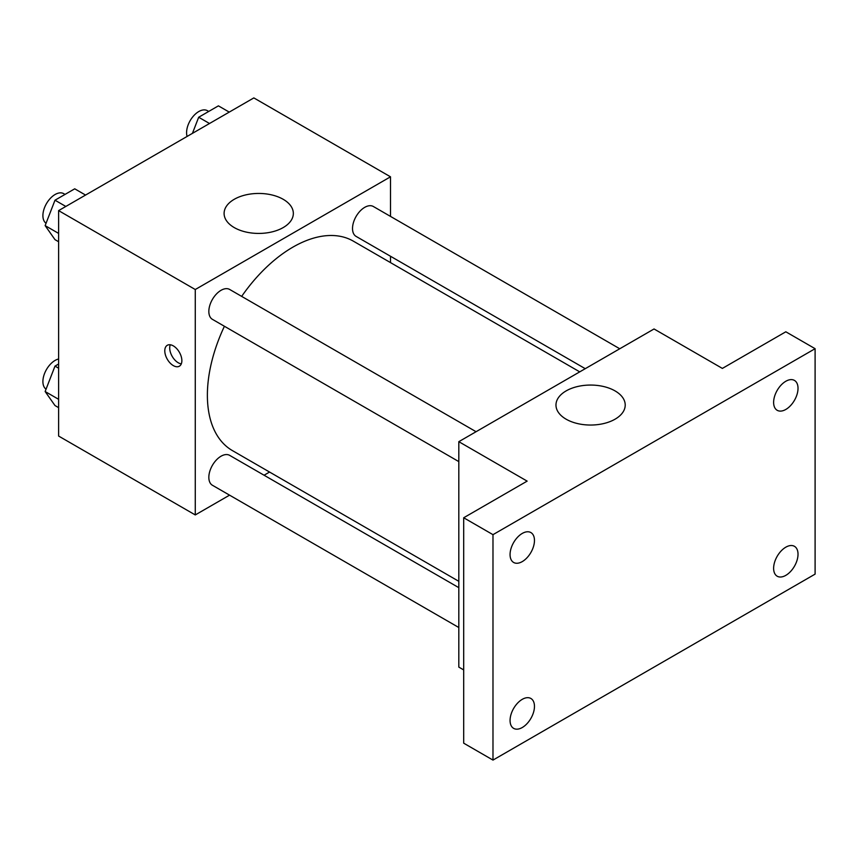 <?xml version="1.0" encoding="UTF-8"?>
<svg xmlns="http://www.w3.org/2000/svg" width="858" height="858" viewBox="0 0 858 858"><rect width="100%" height="100%" fill="white"/><g stroke="black" fill="none" stroke-linecap="round" stroke-linejoin="round"><path stroke-width="1.29" d="M229.558 495.152L195.27 514.939L58.612 436.046L58.612 210.618L253.839 97.909L390.497 176.812L390.497 216.398M269.573 472.05L264.06 475.225M224.41 326.265A120.924 69.82 120 0 0 207.379 395.248A120.924 69.82 120 0 0 232.421 450.6L458.816 581.316M579.74 371.868L353.346 241.152A120.924 69.82 120 0 0 241.666 296.385M390.497 256.242L390.497 262.602M195.27 514.939L195.27 289.521L390.497 176.812M619.755 348.766L373.348 206.499A17.257 9.964 120 0 0 360.049 211.122A17.257 9.964 120 0 0 352.52 228.485A17.257 9.964 120 0 0 356.091 236.39L585.253 368.683M458.816 587.666L229.665 455.362A17.257 9.964 120 0 0 216.366 459.985A17.257 9.964 120 0 0 208.837 477.359A17.257 9.964 120 0 0 212.409 485.253L458.816 627.52M458.816 461.604L212.409 319.337A17.257 9.964 -60 0 1 212.409 299.421A17.257 9.964 -60 0 1 229.665 289.457L476.072 431.713M195.27 289.521L58.612 210.618M234.234 227.574A34.62 19.991 180 0 1 224.099 213.438A34.62 19.991 180 0 1 258.719 193.447A34.62 19.991 180 0 1 293.339 213.438A34.62 19.991 180 0 1 271.965 231.907A34.62 19.991 180 0 1 234.234 227.574M181.864 360.682A12.076 6.971 60 0 1 179.365 366.205A12.076 6.971 60 0 1 167.289 359.234A12.076 6.971 60 0 1 167.289 345.291A12.076 6.971 60 0 1 176.598 348.52A12.076 6.971 60 0 1 181.864 360.682M181.306 363.878A12.076 6.971 60 0 1 172.211 356.392A12.076 6.971 60 0 1 170.27 344.777M463.695 669.916L458.816 667.106L458.816 441.677L654.043 328.968L722.372 368.414L785.821 331.789L815.1 348.691L815.1 574.12L492.985 760.091L463.695 743.178L463.695 517.76L527.144 481.124L458.816 441.677M492.985 760.091L492.985 534.663L463.695 517.76M492.985 534.663L815.1 348.691M566.108 419.187A34.62 19.991 180 0 1 555.973 405.051A34.62 19.991 180 0 1 590.594 385.06A34.62 19.991 180 0 1 625.214 405.051A34.62 19.991 180 0 1 603.839 423.52A34.62 19.991 180 0 1 566.108 419.187M785.821 409.448A17.257 9.964 -60 0 1 777.187 410.296A17.257 9.964 -60 0 1 774.549 396.471A17.257 9.964 -60 0 1 785.821 381.263A17.257 9.964 -60 0 1 794.444 380.416A17.257 9.964 -60 0 1 797.093 394.24A17.257 9.964 -60 0 1 785.821 409.448M522.265 561.604A17.257 9.964 -60 0 1 513.642 562.462A17.257 9.964 -60 0 1 510.993 548.627A17.257 9.964 -60 0 1 522.265 533.429A17.257 9.964 -60 0 1 530.898 532.571A17.257 9.964 -60 0 1 533.537 546.396A17.257 9.964 -60 0 1 522.265 561.604M522.265 727.52A17.257 9.964 -60 0 1 513.642 728.367A17.257 9.964 -60 0 1 510.993 714.542A17.257 9.964 -60 0 1 522.265 699.334A17.257 9.964 -60 0 1 530.898 698.487A17.257 9.964 -60 0 1 533.537 712.312A17.257 9.964 -60 0 1 522.265 727.52M785.821 575.353A17.257 9.964 -60 0 1 777.187 576.211A17.257 9.964 -60 0 1 774.549 562.387A17.257 9.964 -60 0 1 785.821 547.179A17.257 9.964 -60 0 1 794.444 546.321A17.257 9.964 -60 0 1 797.093 560.145A17.257 9.964 -60 0 1 785.821 575.353M58.612 241.731L54.998 239.65L45.142 225.622L54.998 200.204L74.721 188.814L85.564 195.066M58.612 233.397L45.142 225.622M65.83 206.456L54.998 200.204M65.036 194.401L63.728 193.651A17.257 9.964 120 0 0 50.429 198.273A17.257 9.964 120 0 0 42.9 215.637A17.257 9.964 120 0 0 46.053 223.262M192.428 133.365L198.681 117.246L218.404 105.856L229.247 112.108M209.513 123.498L198.681 117.246M208.719 111.454L207.411 110.693A17.257 9.964 120 0 0 194.112 115.315A17.257 9.964 120 0 0 186.583 132.679A17.257 9.964 120 0 0 187.098 136.443M58.612 407.647L54.998 405.555L45.142 391.527L54.998 366.109L58.612 364.028M58.612 399.313L45.142 391.527M58.612 368.2L54.998 366.109M58.612 358.987A17.257 9.964 120 0 0 42.9 381.553A17.257 9.964 120 0 0 46.053 389.178"/></g></svg>
